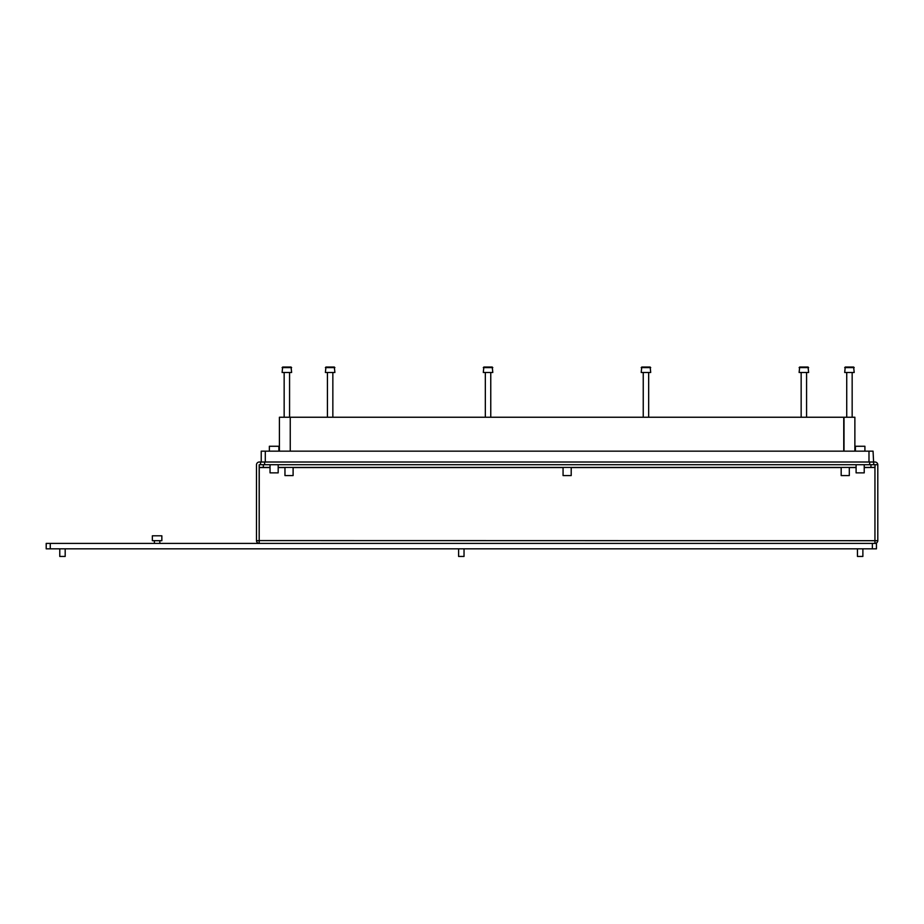 <?xml version="1.0" encoding="UTF-8"?>
<svg xmlns="http://www.w3.org/2000/svg" width="924" height="924" viewBox="0 0 924 924"><rect width="100%" height="100%" fill="white"/><g stroke="black" fill="none" stroke-linecap="round" stroke-linejoin="round"><path stroke-width="1.39" d="M284.962 467.428L284.962 475.571L293.104 475.571L293.104 467.428M563.062 467.428L563.062 475.571L571.205 475.571L571.205 467.428M841.175 467.428L841.175 475.571L849.306 475.571L849.306 467.428M873.053 462.012L868.987 462.012L868.987 451.155L873.053 451.155L873.734 464.714L877.8 464.714L877.8 540.69L259.194 540.575M256.479 464.714L256.479 540.69A2.853 2.853 0 0 0 259.194 543.404L259.251 467.567L270.039 467.567M263.328 464.714L263.328 467.428L259.251 467.428L259.182 464.853L259.182 540.69L256.479 540.69M864.229 467.567L874.947 467.428M875.016 464.714L875.016 467.428L870.951 467.428L870.951 464.714M259.251 464.714L260.545 464.714L260.545 462.012L261.226 462.012L261.226 451.155L868.987 451.155M263.328 467.428L270.039 467.428M278.182 467.428L856.098 467.428M864.229 467.428L870.951 467.428M877.8 464.714A2.853 2.853 0 0 0 874.947 462.012L873.734 462.012M260.545 462.012L259.321 462.012A2.853 2.853 0 0 0 256.479 464.853M874.947 540.69L874.947 543.404A2.853 2.853 0 0 0 877.8 540.69M868.987 462.012L261.226 462.012M854.873 451.155L854.873 417.244L844.016 417.244L844.016 451.155M843.751 451.155L843.751 417.244L279.406 417.244L279.406 451.155M290.252 451.155L290.252 417.244L290.252 451.155M864.229 464.714L864.229 472.857L856.098 472.857L856.098 464.714M278.182 464.714L278.182 472.857L270.039 472.857L270.039 464.714M873.734 464.714L260.545 464.714M264.611 462.012L264.611 464.714M869.657 464.714L869.657 462.012M872.371 548.833L872.371 543.404L876.449 543.404L876.449 548.833L46.2 548.833L46.2 543.404L50.266 543.404L50.266 548.833M872.371 543.404L50.266 543.404M46.2 543.404L46.2 548.833M809.701 462.012L798.301 462.012M65.188 556.444L59.771 556.444L65.188 556.444L65.188 548.833M56.78 543.404L68.18 543.404M862.877 556.444L857.449 556.444L862.877 556.444L862.877 548.833M854.469 543.404L865.857 543.404M464.033 556.444L458.604 556.444L464.033 556.444L464.033 548.833M455.624 543.404L467.024 543.404M269.358 446.269L278.863 446.269L269.358 446.269L269.358 451.155M855.416 446.269L864.91 446.269L855.416 446.269L855.416 451.155M855.139 462.012L843.751 462.012M651.79 462.012L640.39 462.012M493.878 462.012L482.49 462.012M335.966 462.012L324.578 462.012M290.529 462.012L279.129 462.012M808.073 367.047L808.615 372.476L799.121 372.476L799.664 367.047L808.073 367.047M801.154 417.244L801.154 372.476M806.583 417.244L806.583 372.476M808.615 367.59L799.121 367.59M492.249 367.047L492.792 372.476L483.298 372.476L483.841 367.047L492.249 367.047M485.331 417.244L485.331 372.476M490.76 417.244L490.76 372.476M492.792 367.59L483.298 367.59M650.161 367.047L650.704 372.476L641.21 372.476L641.753 367.047L650.161 367.047M643.243 417.244L643.243 372.476M648.671 417.244L648.671 372.476M650.704 367.59L641.21 367.59M334.338 367.047L334.881 372.476L325.387 372.476L325.929 367.047L334.338 367.047M327.419 417.244L327.419 372.476M332.848 417.244L332.848 372.476M334.881 367.59L325.387 367.59M853.649 367.047L854.192 372.476L844.698 372.476L845.241 367.047L853.649 367.047M846.731 417.244L846.731 372.476M852.159 417.244L852.159 372.476M854.192 367.59L844.698 367.59M291.072 367.047L291.614 372.476L282.109 372.476L282.652 367.047L291.072 367.047M284.153 417.244L284.153 372.476M289.57 417.244L289.57 372.476M291.614 367.59L282.109 367.59M152.356 535.804L161.85 535.804L152.356 535.804L152.356 540.69L161.85 540.69L161.85 535.804M159.817 543.404L159.817 540.69M154.389 543.404L154.389 540.69M874.947 467.567L874.947 540.552M278.182 467.567L284.962 467.567M293.104 467.567L563.062 467.567M571.205 467.567L841.175 467.567M849.306 467.567L856.098 467.567M265.292 462.012L265.292 451.155M59.771 556.444L59.771 548.833M857.449 556.444L857.449 548.833M458.604 556.444L458.604 548.833M278.863 446.269L278.863 451.155M864.91 446.269L864.91 451.155"/></g></svg>
